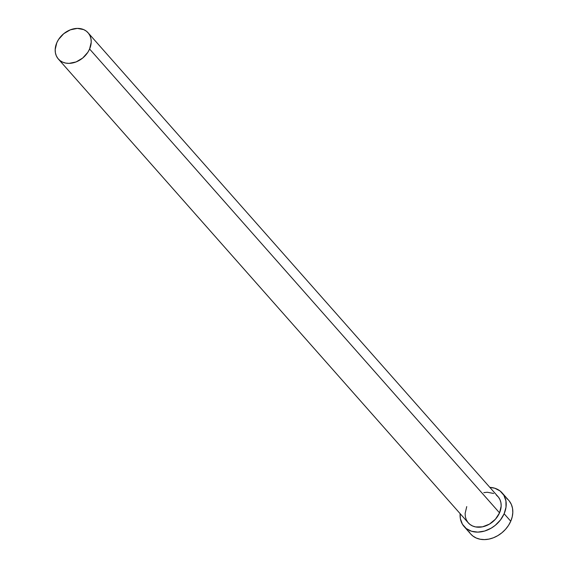 <?xml version="1.0" encoding="UTF-8"?>
<svg xmlns="http://www.w3.org/2000/svg" width="568" height="568" viewBox="0 0 568 568"><rect width="100%" height="100%" fill="white"/><g stroke="black" fill="none" stroke-linecap="round" stroke-linejoin="round"><path stroke-width="0.85" d="M496.333 495.04L498.477 497.17L500.032 499.79L500.933 502.786L501.161 506.045L499.542 512.869A19.83 15.414 -41.5 0 0 498.001 496.602L88.061 32.752A19.83 15.414 138.5 0 1 89.602 49.018L499.542 512.869L495.431 519.216L489.453 524.122L482.509 526.834L475.657 526.941L472.604 525.996L469.956 524.434L467.812 522.297L466.257 519.684L465.348 516.688L465.128 513.422L466.74 506.599M58.341 59.022L468.28 522.872A19.83 15.414 -41.5 0 0 484.71 526.252A19.83 15.414 -41.5 0 0 499.542 512.869L89.602 49.018A19.83 15.414 138.5 0 1 74.77 62.402A19.83 15.414 138.5 0 1 58.341 59.022A19.83 15.414 138.5 0 1 56.8 42.749A19.83 15.414 138.5 0 1 71.639 29.366A19.83 15.414 138.5 0 1 88.061 32.752M509.382 501.139L511.37 504.483L512.528 508.317L512.812 512.499L512.215 516.859L510.746 521.232L508.474 525.45L505.485 529.355L501.892 532.791L497.831 535.624L493.457 537.761L488.941 539.103L484.454 539.6L480.18 539.238L476.268 538.031L472.874 536.029L470.716 534.012A25.383 19.731 -41.5 0 0 491.76 538.365A25.383 19.731 -41.5 0 0 510.746 521.232A25.383 19.731 -41.5 0 0 508.772 500.408L502.162 492.925A25.383 19.731 138.5 0 1 504.135 513.749L510.746 521.232L504.135 513.749A25.383 19.731 138.5 0 1 485.143 530.881A25.383 19.731 138.5 0 1 464.12 526.543A25.383 19.731 138.5 0 1 460.13 513.642L460.364 518.634L462.423 524.214L466.257 528.545L471.554 531.257L477.844 532.117L484.596 531.052L491.214 528.148L495.275 525.308L500.451 519.968L504.135 513.749L506.01 507.181L505.918 500.841L503.866 495.26L500.025 490.922L494.728 488.21L489.85 487.372A25.383 19.731 138.5 0 1 502.162 492.925M483.78 492.641L487.28 492.25L493.677 493.471M508.097 499.684L506.635 498.406M469.033 531.698L470.126 533.302M56.8 42.749L55.188 49.572L55.408 52.838L56.317 55.834L57.872 58.447L60.016 60.584L62.665 62.146L65.718 63.091L69.062 63.375L76.091 61.933L82.687 58.05L87.827 52.32L89.602 49.018L91.221 42.195L90.994 38.936L90.092 35.94L88.537 33.32L86.393 31.19L83.737 29.621L77.34 28.4L70.311 29.841L63.722 33.718L58.575 39.455L56.8 42.749M470.73 534.026L464.12 526.543"/></g></svg>
